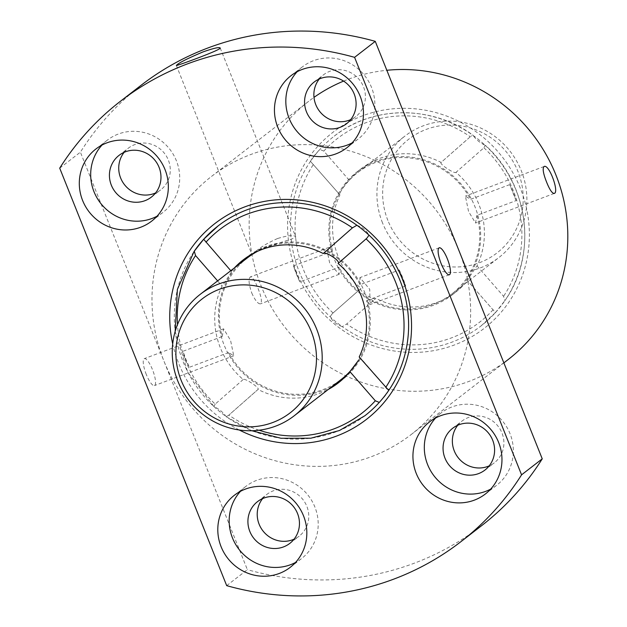 <?xml version="1.0" encoding="UTF-8"?>
<svg xmlns="http://www.w3.org/2000/svg" width="627" height="627" viewBox="0 0 627 627"><rect width="100%" height="100%" fill="white"/><g stroke="black" fill="none" stroke-linecap="round" stroke-linejoin="round"><path stroke-width="0.47" stroke-dasharray="3.13 2.35" d="M59.714 168.161L80.389 152.173A278.341 267.823 52.3 0 1 141.067 85.303M332.263 313.688L361.027 288.389L332.263 313.688L330.1 316.706C332.592 321.29 336.636 324.598 342.24 326.636A119.976 115.439 52.3 0 1 330.1 316.706A119.976 115.439 52.3 0 1 299.251 271.765A119.976 115.439 52.3 0 1 310.467 161.358L339.928 194.895C336.918 196.643 346.551 181.501 349.231 180.262A77.74 74.809 52.3 0 1 360.933 168.875A77.74 74.809 52.3 0 1 441.094 162.432L470.979 136.137L441.094 162.432C438.782 163.663 454.144 174.032 455.947 172.378A77.74 74.809 52.3 0 1 477.037 265.872C475.266 267.823 465.555 283.02 467.734 280.504A77.74 74.809 52.3 0 1 456.033 291.884A77.74 74.809 52.3 0 1 375.871 298.327C373.402 300.803 357.97 290.489 361.027 288.389A77.74 74.809 52.3 0 1 341.872 264.618A77.74 74.809 52.3 0 1 339.928 194.895L310.467 161.358A119.976 115.439 52.3 0 1 319.848 149.461A119.976 115.439 52.3 0 1 334.277 136.106A119.976 115.439 52.3 0 1 473.071 135.408A119.976 115.439 52.3 0 1 485.212 145.339C480.016 142.846 475.971 139.539 473.071 135.408L470.979 136.137M481.042 325.938L495.463 312.583L467.436 280.645L495.463 312.583L504.853 300.686A119.976 115.439 52.3 0 1 495.463 312.583A119.976 115.439 52.3 0 1 481.042 325.938A119.976 115.439 52.3 0 1 342.24 326.636L346.692 324.01L375.871 298.327M388.662 390.511C387.118 393.646 383.99 397.612 379.272 402.416M364.843 415.764A119.976 115.439 52.3 0 1 226.049 416.461C223.149 412.339 219.105 409.023 213.909 406.539A119.976 115.439 -127.7 0 0 226.049 416.461L228.142 415.74L258.026 389.438A77.74 74.809 52.3 0 0 328.329 389.406M516.092 200.616L509.688 184.628A119.976 115.439 52.3 0 1 516.092 200.616L476.904 215.343A76.784 73.884 52.3 0 1 451.73 294.008A76.784 73.884 52.3 0 1 339.019 267.165L338.149 267.494A77.74 74.809 52.3 0 1 331.754 251.505A77.74 74.809 52.3 0 1 357.21 171.759A77.74 74.809 52.3 0 1 471.379 199.025A77.74 74.809 52.3 0 1 477.774 215.014A77.74 74.809 52.3 0 1 452.318 294.761A77.74 74.809 52.3 0 1 338.149 267.494L299.831 281.891A119.976 115.439 52.3 0 1 293.436 265.903L299.831 281.891M485.212 145.339A119.976 115.439 52.3 0 1 504.853 300.686L504.994 300.49C537.7 254.672 528.874 184.369 485.643 145.542L485.212 145.339L483.911 147.768L455.947 172.378M477.037 265.872L503.575 296.312L504.853 300.686M310.467 161.358C312.003 158.223 315.138 154.258 319.848 149.461L323.798 151.083L349.231 180.262M244.969 258.583A77.74 74.809 52.3 0 1 246.811 257.109A77.74 74.809 52.3 0 1 360.98 284.384A77.74 74.809 52.3 0 1 367.375 300.372A77.74 74.809 52.3 0 1 341.911 380.119A77.74 74.809 52.3 0 1 340.03 381.529M332.051 386.53A77.74 74.809 52.3 0 1 227.742 352.852A77.74 74.809 52.3 0 1 221.347 336.856A77.74 74.809 52.3 0 1 238.127 265.041M228.142 415.74L258.026 389.438C260.346 388.215 244.969 377.838 243.182 379.5A77.74 74.809 52.3 0 1 217.624 339.732A77.74 74.809 52.3 0 1 222.083 286.006C223.855 284.055 233.573 268.842 231.387 271.373L203.916 239.365M230.799 270.699L231.387 271.373A77.74 74.809 52.3 0 1 234.404 267.917M338.102 263.489L366.325 238.652M243.182 379.5L215.21 404.109A116.136 111.747 52.3 0 1 177.472 324.676M217.624 280.888L222.083 286.006M175.152 331.487L187.716 372.172L213.909 406.539A119.976 115.439 52.3 0 1 194.268 251.192M213.909 406.539L215.21 404.109M509.688 184.628L470.509 199.355L465.383 196.094L468.565 211.503L475.509 223.024L476.904 215.343M339.019 267.165L339.176 274.265L329.802 263.653L327.545 252.838L329.057 247.328L332.623 251.176A76.784 73.884 52.3 0 1 357.798 172.511A76.784 73.884 52.3 0 1 470.509 199.355M332.623 251.176L293.436 265.903M458.752 250.095A163.161 157.001 52.3 0 1 411.108 434.589A163.161 157.001 52.3 0 1 163.874 360.917A163.161 157.001 52.3 0 1 211.518 176.422A163.161 157.001 52.3 0 1 458.752 250.095M251.748 292.989C255.103 300.404 258.01 304.024 260.479 303.852C262.227 302.089 261.381 296.869 257.948 288.193C254.923 280.661 252.391 276.891 250.353 276.899C248.292 278.78 248.754 284.141 251.748 292.989M508.285 359.467A163.161 157.001 52.3 0 1 261.051 285.794A163.161 157.001 52.3 0 1 308.688 101.3A163.161 157.001 52.3 0 1 313.994 97.381M343.596 81.102A163.161 157.001 52.3 0 1 386.828 70.287M247.399 257.869A76.784 73.884 -127.7 0 0 222.224 336.527L183.037 351.253L185.388 359.812L189.432 367.25A119.976 115.439 52.3 0 1 183.037 351.253M399.289 269.978A119.976 115.439 52.3 0 1 405.685 285.975L399.289 269.978L360.102 284.705A76.784 73.884 -127.7 0 0 257.736 251.223M405.685 285.975L366.497 300.701L370.071 304.542L369.734 289.298L359.945 277.612L360.102 284.705M222.224 336.527L223.612 328.854L230.564 340.375L233.738 355.783L228.62 352.523A76.784 73.884 -127.7 0 0 341.323 379.359M358.487 360.227A76.784 73.884 -127.7 0 0 366.497 300.701M228.62 352.523L189.432 367.25M226.692 585.649L247.367 569.661L80.389 152.173M481.56 525.708A278.341 267.823 52.3 0 1 247.367 569.661M239.248 429.989A123.809 119.138 52.3 0 1 178.758 363.542A123.809 119.138 52.3 0 1 172.699 343.909M457.773 425.247A26.397 25.393 52.3 0 1 461.981 421.085A26.397 25.393 52.3 0 1 498.222 426.431A26.397 25.393 52.3 0 1 494.272 462.844A26.397 25.393 52.3 0 1 489.178 465.877M262.635 498.583A26.397 25.393 52.3 0 1 266.843 494.421A26.397 25.393 52.3 0 1 303.084 499.766A26.397 25.393 52.3 0 1 299.134 536.187A26.397 25.393 52.3 0 1 294.047 539.212M319.276 78.994A26.397 25.393 52.3 0 1 323.493 74.832A26.397 25.393 52.3 0 1 359.726 80.178A26.397 25.393 52.3 0 1 355.783 116.598A26.397 25.393 52.3 0 1 350.689 119.624M124.146 152.337A26.397 25.393 52.3 0 1 128.355 148.168A26.397 25.393 52.3 0 1 164.595 153.521A26.397 25.393 52.3 0 1 160.645 189.934A26.397 25.393 52.3 0 1 155.551 192.959M296.61 272.431A123.809 119.138 52.3 0 1 424.722 110.101A123.809 119.138 52.3 0 1 504.124 308.617A123.809 119.138 52.3 0 1 296.61 272.431M297.143 71.721A45.591 43.866 52.3 0 1 302.449 66.838A45.591 43.866 52.3 0 1 365.039 76.079A45.591 43.866 52.3 0 1 358.221 138.975A45.591 43.866 52.3 0 1 352.155 142.885M435.632 417.974A45.591 43.866 52.3 0 1 440.938 413.091A45.591 43.866 52.3 0 1 503.528 422.324A45.591 43.866 52.3 0 1 496.709 485.227A45.591 43.866 52.3 0 1 490.643 489.131M240.494 491.309A45.591 43.866 52.3 0 1 245.8 486.427A45.591 43.866 52.3 0 1 308.39 495.667A45.591 43.866 52.3 0 1 301.571 558.563A45.591 43.866 52.3 0 1 295.513 562.474M102.005 145.064A45.591 43.866 52.3 0 1 107.311 140.182A45.591 43.866 52.3 0 1 169.901 149.414A45.591 43.866 52.3 0 1 163.083 212.31A45.591 43.866 52.3 0 1 157.016 216.221M146.303 374.507A14.397 3.762 -110.6 0 1 144.343 358.628A14.397 3.762 -110.6 0 1 152.925 370.784A14.397 3.762 -110.6 0 1 154.469 385.581A14.397 3.762 -110.6 0 1 146.303 374.507M356.881 225.242C362.484 227.28 366.529 230.587 369.021 235.164M277.628 238.495C268.45 242.524 261.216 246.779 255.918 251.247L252.078 254.217C252.258 249.389 298.037 238.511 295.709 236.841C294.149 234.788 288.122 235.344 277.628 238.495M382.517 222.891A76.784 73.884 52.3 0 1 404.94 136.067A76.784 73.884 52.3 0 1 510.354 151.624A76.784 73.884 52.3 0 1 498.865 257.564A76.784 73.884 52.3 0 1 382.517 222.891M387.886 220.461A71.987 69.268 52.3 0 1 462.373 126.082A71.987 69.268 52.3 0 1 508.536 241.505A71.987 69.268 52.3 0 1 387.886 220.461M493.167 309.675A116.136 111.747 52.3 0 1 346.692 324.01M333.055 312.998A116.136 111.747 52.3 0 1 313.39 164.454M483.911 147.768A116.136 111.747 52.3 0 1 503.575 296.312M323.798 151.083A116.136 111.747 52.3 0 1 470.281 136.757M259.069 430.216A116.136 111.747 52.3 0 1 228.839 415.121M452.318 294.761L456.033 291.884M357.21 171.759L360.933 168.875M334.277 136.106C372.759 105.383 431.791 104.975 472.836 135.079M338.188 382.995L341.911 380.119M243.088 259.986L246.811 257.109M226.284 416.79L251.889 430.749M411.108 434.589L503.865 362.884M211.518 176.422L308.688 101.3M346.849 147.768L358.221 138.975M291.077 75.632L302.449 66.838M346.48 123.785L355.783 116.598M314.19 82.027L323.493 74.832M485.337 494.013L496.709 485.227M429.566 421.877L440.938 413.091M484.969 470.038L494.272 462.844M452.678 428.272L461.981 421.085M290.199 567.357L301.571 558.563M234.427 495.22L245.8 486.427M289.831 543.374L299.134 536.187M257.54 501.616L266.843 494.421M151.71 221.104L163.083 212.31M95.939 148.967L107.311 140.182M151.342 197.129L160.645 189.934M119.052 155.363L128.355 148.168M223.612 328.838L144.343 358.628M233.738 355.791L154.469 385.581M439.213 247.806L359.945 277.604M449.34 274.759L370.071 304.557M329.05 247.32L250.353 276.899M339.183 274.273L260.479 303.852M544.079 166.508L465.383 196.079M554.213 193.453L475.509 223.032M359.553 356.896L388.419 390.018M176.352 65.459L251.905 254.358M220.171 47.934L295.725 236.834M252.093 254.241L255.934 251.27M451.73 294.008L498.865 257.564M357.798 172.511L404.94 136.067"/><path stroke-width="0.94" d="M59.714 168.161A278.341 267.823 52.3 0 1 120.392 101.292A278.341 267.823 52.3 0 1 354.584 57.339L375.26 41.351L542.245 458.839A278.341 267.823 52.3 0 1 481.56 525.708L460.884 541.697A278.341 267.823 52.3 0 1 226.692 585.649L59.714 168.161M120.392 101.292L141.067 85.303A278.341 267.823 52.3 0 1 375.26 41.351M203.007 51.916C213.313 48.303 219.035 46.978 220.155 47.942C222.397 49.494 175.199 66.556 176.375 65.451C178.139 63.209 187.018 58.695 203.007 51.916M251.889 430.749L281.014 438.273L310.827 438.21L339.387 430.537L364.843 415.764A119.976 115.439 52.3 0 0 379.272 402.416A119.976 115.439 -127.7 0 0 388.662 390.511A119.976 115.439 52.3 0 0 369.021 235.164L366.866 238.189L338.102 263.489C341.166 261.388 325.719 251.066 323.25 253.543A77.74 74.809 52.3 0 0 243.088 259.986A77.74 74.809 52.3 0 0 234.404 267.917M175.152 331.487L177.378 289.439L194.127 251.38L203.657 239.295A119.976 115.439 -127.7 0 0 194.268 251.192L195.546 255.557L217.624 280.888M340.03 381.529A77.74 74.809 52.3 0 1 332.051 386.53M238.127 265.041A77.74 74.809 52.3 0 1 244.969 258.583M338.102 263.489A77.74 74.809 52.3 0 1 359.193 356.982L388.411 390.025M328.329 389.406A77.74 74.809 52.3 0 0 338.188 382.995A77.74 74.809 52.3 0 0 349.89 371.607L358.252 360.697M349.89 371.607L375.322 400.786A116.136 111.747 52.3 0 1 259.069 430.216M379.272 402.416L375.322 400.786M203.697 239.248A119.976 115.439 52.3 0 1 218.086 225.939L203.673 239.263L230.799 270.699M205.954 242.194A116.136 111.747 52.3 0 1 352.437 227.867L323.25 253.543M218.086 225.939A119.976 115.439 52.3 0 1 356.881 225.242L352.437 227.867M313.994 97.381A163.161 157.001 52.3 0 1 343.596 81.102M386.828 70.287A163.161 157.001 52.3 0 1 554.824 172.307A163.161 157.001 52.3 0 1 508.285 359.467L503.865 362.884M546.619 182.167C543.186 173.483 542.339 168.263 544.079 166.508C549.087 163.71 559.511 192.395 554.213 193.453C552.175 193.469 549.644 189.699 546.619 182.167M257.736 251.223A76.784 73.884 -127.7 0 0 247.399 257.869L200.256 294.314A76.784 73.884 52.3 0 1 305.67 309.871A76.784 73.884 52.3 0 1 294.188 415.803A76.784 73.884 52.3 0 1 177.841 381.138A76.784 73.884 52.3 0 1 200.256 294.314M294.188 415.803L341.323 379.359A76.784 73.884 -127.7 0 0 358.487 360.227M542.245 458.839L521.57 474.827A278.341 267.823 52.3 0 1 460.884 541.697M172.699 343.909A123.809 119.138 52.3 0 1 229.035 214.199A123.809 119.138 52.3 0 1 370.675 233.064A123.809 119.138 52.3 0 1 391.687 392.283A123.809 119.138 52.3 0 1 239.248 429.989M521.57 474.827L354.584 57.339M82.631 200.522A45.591 43.866 52.3 0 1 95.939 148.967A45.591 43.866 52.3 0 1 158.529 158.208A45.591 43.866 52.3 0 1 151.71 221.104A45.591 43.866 52.3 0 1 82.631 200.522M221.119 546.768A45.591 43.866 52.3 0 1 234.427 495.22A45.591 43.866 52.3 0 1 297.018 504.453A45.591 43.866 52.3 0 1 290.199 567.357A45.591 43.866 52.3 0 1 221.119 546.768M416.257 473.432A45.591 43.866 52.3 0 1 429.566 421.877A45.591 43.866 52.3 0 1 492.156 431.117A45.591 43.866 52.3 0 1 485.337 494.013A45.591 43.866 52.3 0 1 416.257 473.432M277.769 127.179A45.591 43.866 52.3 0 1 291.077 75.632A45.591 43.866 52.3 0 1 353.667 84.864A45.591 43.866 52.3 0 1 346.849 147.768A45.591 43.866 52.3 0 1 277.769 127.179M489.178 465.877A26.397 25.393 52.3 0 1 454.277 450.931A26.397 25.393 52.3 0 1 457.773 425.247M294.047 539.212A26.397 25.393 52.3 0 1 259.139 524.266A26.397 25.393 52.3 0 1 262.635 498.583M350.689 119.624A26.397 25.393 52.3 0 1 315.789 104.678A26.397 25.393 52.3 0 1 319.276 78.994M155.551 192.959A26.397 25.393 52.3 0 1 120.65 178.013A26.397 25.393 52.3 0 1 124.146 152.337M352.155 142.885A45.591 43.866 52.3 0 1 289.141 118.385A45.591 43.866 52.3 0 1 297.143 71.721M306.485 111.872A26.397 25.393 52.3 0 1 314.19 82.027A26.397 25.393 52.3 0 1 350.422 87.372A26.397 25.393 52.3 0 1 346.48 123.785A26.397 25.393 52.3 0 1 306.485 111.872M490.643 489.131A45.591 43.866 52.3 0 1 427.63 464.638A45.591 43.866 52.3 0 1 435.632 417.974M444.974 458.118A26.397 25.393 52.3 0 1 452.678 428.272A26.397 25.393 52.3 0 1 488.919 433.625A26.397 25.393 52.3 0 1 484.969 470.038A26.397 25.393 52.3 0 1 444.974 458.118M295.513 562.474A45.591 43.866 52.3 0 1 232.492 537.982A45.591 43.866 52.3 0 1 240.494 491.309M249.836 531.461A26.397 25.393 52.3 0 1 257.54 501.616A26.397 25.393 52.3 0 1 293.781 506.961A26.397 25.393 52.3 0 1 289.831 543.374A26.397 25.393 52.3 0 1 249.836 531.461M157.016 216.221A45.591 43.866 52.3 0 1 94.003 191.729A45.591 43.866 52.3 0 1 102.005 145.064M111.347 185.208A26.397 25.393 52.3 0 1 119.052 155.363A26.397 25.393 52.3 0 1 155.292 160.708A26.397 25.393 52.3 0 1 151.342 197.129A26.397 25.393 52.3 0 1 111.347 185.208M447.38 258.888A14.397 3.762 69.4 0 0 439.213 247.806A14.397 3.762 69.4 0 0 438.594 255.205A14.397 3.762 69.4 0 0 443.642 268.952A14.397 3.762 69.4 0 0 449.34 274.759A14.397 3.762 69.4 0 0 447.38 258.888M369.021 235.164A119.976 115.439 -127.7 0 0 356.881 225.242M181.14 380.307A71.987 69.268 52.3 0 1 255.628 285.928A71.987 69.268 52.3 0 1 301.791 401.343A71.987 69.268 52.3 0 1 181.14 380.307M177.472 324.676A116.136 111.747 52.3 0 1 195.546 255.557M366.066 238.879A116.136 111.747 52.3 0 1 385.73 387.423M366.858 238.182L366.325 238.652"/></g></svg>
